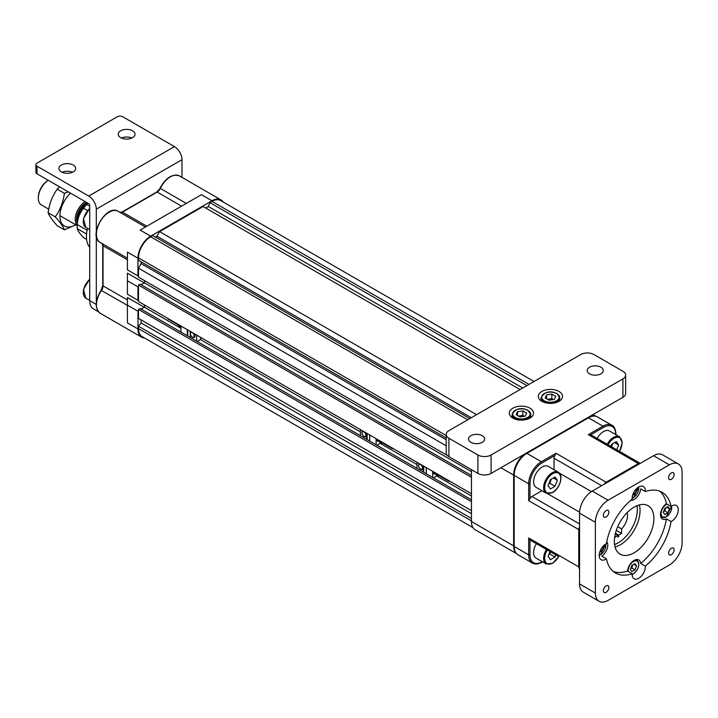 <?xml version="1.0" encoding="UTF-8"?>
<svg xmlns="http://www.w3.org/2000/svg" width="718" height="718" viewBox="0 0 718 718"><rect width="100%" height="100%" fill="white"/><g stroke="black" fill="none" stroke-linecap="round" stroke-linejoin="round"><path stroke-width="1.08" d="M446.183 435.539L138.493 257.888A17.241 9.953 -60 0 1 150.681 236.769L152.79 235.558L469.805 418.585M520.101 389.551L203.077 206.515L159.584 231.636L156.946 236.195L471.322 417.705M156.946 236.195L155.42 237.075M159.584 231.636L476.599 414.663M205.716 208.041L208.355 206.515L522.731 388.025M208.355 206.515L209.871 202.593L526.895 385.62M471.457 499.818L140.073 308.498L138.493 309.413L138.493 318.388L471.457 510.633L141.123 319.914L141.123 322.956L471.457 513.675M141.123 322.956L138.493 326.241L471.457 518.477M446.183 445.806L138.493 268.164L141.123 263.596L446.183 439.721M141.123 263.596L141.123 261.837M138.493 257.888L138.493 260.32L446.183 437.962M144.426 304.917L144.426 307.205L180.936 328.288M200.627 339.65L360.373 431.886M380.262 443.365L416.97 464.555M436.858 476.043L471.457 496.012M144.426 307.205L141.123 309.108M471.457 475.469L140.073 284.149L138.493 285.055L138.493 301.497L471.457 493.733M138.493 309.413L471.457 501.649M138.493 285.055L471.457 477.29M141.123 284.75L144.426 282.847L471.457 471.663M144.426 282.847L144.426 280.567M138.493 268.164L138.493 277.139L447.341 455.454M528.995 384.408L211.981 201.381A17.241 9.953 -60 0 1 220.597 200.528L534.048 381.491M472.991 527.622L142.065 336.562A17.241 9.953 -60 0 1 138.493 328.664L471.457 520.9M138.493 326.241L138.493 328.664M211.981 201.381L209.871 202.593M594.603 416.036A17.986 10.384 120 0 0 587.656 417.67L526.357 453.058A17.986 10.384 120 0 0 513.639 475.092L500.922 467.741M516.413 553.551L475.181 529.749A17.986 10.384 -60 0 1 471.457 521.51L471.457 469.68M471.457 521.51L513.639 545.868A17.986 10.384 120 0 0 515.703 552.689M513.639 545.868L513.639 475.092M38.314 198.15L38.314 197.387A13.983 8.069 -60 0 1 43.251 184.643A13.983 8.069 -60 0 1 48.196 180.263A14.916 8.607 120 0 0 43.583 184.562A14.916 8.607 120 0 0 38.314 198.15A14.916 8.607 120 0 0 41.402 204.971L48.698 209.189M86.42 202.332A13.983 8.069 120 0 0 81.484 206.712A13.983 8.069 120 0 0 77.203 223.19M77.194 225.416A14.916 8.607 -60 0 1 80.488 205.869A14.916 8.607 -60 0 1 85.128 201.587M87.102 230.245L77.293 224.581C77.661 218.155 79.77 212.725 83.62 208.283L87.461 210.509M86.582 239.381L83.62 237.676C79.77 233.673 77.67 230.675 77.293 228.683L86.546 234.014M89.714 206.21L86.69 204.459L87.802 203.131M87.533 228.387A27.966 16.146 120 0 0 89.068 246.462A27.966 16.146 120 0 0 89.714 247.297M77.481 220.345A12.771 7.368 -60 0 1 81.906 207.322A12.771 7.368 -60 0 1 87.327 202.853M77.293 228.683A22.366 12.915 -60 0 1 77.194 226.691L77.194 223.639A18.641 10.761 -60 0 1 83.791 206.658A18.641 10.761 -60 0 1 87.416 202.907M83.62 208.283A22.366 12.915 -60 0 1 85.101 206.299A22.366 12.915 -60 0 1 86.69 204.459M77.194 226.691A22.366 12.915 -60 0 1 77.293 224.581M75.623 224.734A21.675 12.511 -60 0 1 60.474 220.597A21.675 12.511 -60 0 1 67.555 196.382A21.675 12.511 -60 0 1 70.517 193.151M68.381 191.912L64.387 193.304C63.211 202.207 60.168 210.051 55.259 216.845C60.15 222.239 63.193 226.565 64.387 229.841L75.821 224.851M64.387 229.841L57.243 225.712C52.324 220.291 49.282 215.965 48.106 212.716C49.282 203.822 52.324 195.969 57.243 189.184L59.648 186.877M57.243 189.184L64.387 193.304M48.106 212.716L55.259 216.845M137.964 311.235L137.964 328.97L127.418 322.885L127.418 305.15L137.964 311.235L138.493 310.93M127.418 305.15L127.418 297.539L144.291 307.277M138.493 299.971L137.964 300.277L137.964 286.886L138.493 286.581M137.964 286.886L127.418 280.792L127.418 294.192L137.964 300.277M127.418 280.792L127.418 273.19L144.291 282.928M138.493 275.622L137.964 275.927L137.964 258.193L127.418 252.108L127.418 269.833L137.964 275.927M201.363 194.722L140.136 230.074L150.681 236.159A17.986 10.384 120 0 0 137.964 258.193M223.163 202.009A17.986 10.384 120 0 0 220.973 199.882A17.986 10.384 120 0 0 211.981 200.771L201.435 194.686M137.964 328.97A17.986 10.384 120 0 0 141.688 337.209A17.986 10.384 120 0 0 144.623 338.043M150.681 236.159L211.981 200.771M367.14 433.51L367.14 439.596M364.331 436.526A3.258 1.885 -120 0 0 365.956 436.688A3.258 1.885 -120 0 0 365.875 432.774M392.943 448.409A0.933 0.538 -60 0 1 392.118 447.924M382.2 442.476A0.933 0.538 -60 0 1 381.572 441.839M382.317 442.853A1.49 0.862 -60 0 1 382.2 442.925A1.49 0.862 -60 0 1 381.455 443.006A1.49 0.862 -60 0 1 381.276 441.669M381.455 443.006L377.758 440.87A1.49 0.862 -60 0 1 377.578 439.533M378.323 441.193A1.867 1.077 -60 0 1 377.578 441.193A1.867 1.077 -60 0 1 377.39 439.425M377.031 445.304L380.343 442.997A18.641 10.761 120 0 1 380.118 442.234M360.373 435.691L360.373 429.597M377.121 439.272A1.867 1.077 120 0 0 377.309 441.04A1.867 1.077 120 0 0 377.453 441.103M376.106 444.774L376.106 438.68M362.787 430.988A3.258 1.885 -120 0 0 362.698 431.033A3.258 1.885 -120 0 0 362.034 432.774M423.737 466.179L423.737 472.273M420.928 469.204A3.258 1.885 -120 0 0 422.552 469.366A3.258 1.885 -120 0 0 422.471 465.452M449.54 481.078A0.933 0.538 -60 0 1 448.714 480.602M438.797 475.145A0.933 0.538 -60 0 1 438.168 474.517M438.913 475.531A1.49 0.862 -60 0 1 438.797 475.603A1.49 0.862 -60 0 1 438.052 475.675A1.49 0.862 -60 0 1 437.872 474.338M438.052 475.675L434.354 473.548A1.49 0.862 -60 0 1 434.175 472.211M434.92 473.871A1.867 1.077 -60 0 1 434.175 473.871A1.867 1.077 -60 0 1 433.986 472.094M433.627 477.982L436.939 475.675A18.641 10.761 120 0 1 436.715 474.903M416.97 468.36L416.97 462.275M433.717 471.95A1.867 1.077 120 0 0 433.905 473.718A1.867 1.077 120 0 0 434.049 473.781M432.703 477.443L432.703 471.358M419.384 463.666A3.258 1.885 -120 0 0 419.294 463.711A3.258 1.885 -120 0 0 418.63 465.452M187.703 329.912L187.703 335.997M191.033 331.833A3.258 1.885 -120 0 0 190.414 333.538M167.922 318.487A0.933 0.538 120 0 0 168.102 319.034L178.073 324.778M178.145 324.392A1.49 0.862 120 0 0 178.369 325.604L180.936 327.085M197.324 341.553L200.905 339.093A18.641 10.761 -60 0 1 200.457 337.272M196.669 335.082L196.669 341.176M180.936 325.999L180.936 332.093M192.711 337.289A3.258 1.885 -120 0 0 194.345 337.451A3.258 1.885 -120 0 0 194.39 333.771M616.286 530.378L621.6 533.438L621.6 528.879A13.05 7.53 120 0 0 624.822 524.589A13.05 7.53 120 0 0 627.128 512.634M617.731 526.644L621.6 528.879M617.974 536.238L618.629 536.615L618.629 535.152L621.6 533.438M618.629 535.152L615.425 533.303M615.003 535.143L615.003 537.244L617.974 535.538L617.974 537.001L618.629 536.615M615.263 533.968L617.974 535.538M614.545 544.477A26.844 15.5 120 0 0 618.306 542.745A26.844 15.5 120 0 0 631.723 528.574A26.844 15.5 120 0 0 637.279 509.87A26.844 15.5 120 0 0 636.911 505.741M637.063 505.678A27.966 16.146 -60 0 1 637.279 508.954L637.279 509.87M618.306 542.745L617.507 543.203A27.966 16.146 -60 0 1 614.563 544.648M615.667 434.534L615.667 434.3A17.061 9.846 120 0 0 603.605 427.336L590.717 434.776L588.311 434.641L602.94 426.187A17.986 10.384 -60 0 1 611.942 425.298C614.141 426.088 615.47 428.96 615.936 433.914L615.936 434.695M528.663 537.953L529.983 539.963L529.983 554.843A0.933 0.538 180 0 1 528.663 554.843L528.663 537.953L578.753 566.87A0.933 0.538 0 0 0 579.543 567.023M542.045 462.877A17.061 9.846 120 0 0 529.983 483.761L529.983 498.642L528.663 500.661L528.663 483.761A17.986 10.384 -60 0 1 541.39 461.728L556.019 453.282L554.933 455.427L542.045 462.877A0.933 0.538 -120 0 0 541.39 461.728L526.886 453.363A17.986 10.384 120 0 0 514.169 475.388L514.169 546.47A17.986 10.384 120 0 0 517.893 554.709C515.255 553.048 513.917 550.176 513.891 546.093A0.933 0.538 0 0 0 514.169 546.47L528.663 554.843A17.986 10.384 -60 0 0 532.388 563.083C535.143 564.536 538.303 564.258 541.857 562.239A0.933 0.538 60 0 0 542.045 561.808L542.252 561.691M590.717 434.776A3.725 2.154 -60 0 1 590.833 434.83L640.268 463.37A3.725 2.154 -60 0 0 638.401 463.559L588.311 434.641M558.801 556.612L530.099 540.035A3.725 2.154 -60 0 1 529.983 539.963M529.983 498.642A3.725 2.154 -60 0 1 531.957 496.47L541.919 490.717M554.045 469.734L554.045 458.228A3.725 2.154 -60 0 1 554.933 455.427M639.343 504.925A27.966 16.146 -60 0 1 620.28 544.8A27.966 16.146 -60 0 1 615.048 547.008M634.12 507.123A27.966 16.146 -60 0 1 648.103 505.741A27.966 16.146 -60 0 1 652.384 528.152A27.966 16.146 -60 0 1 634.12 552.788A27.966 16.146 -60 0 1 620.137 554.17A27.966 16.146 -60 0 1 615.856 531.769A27.966 16.146 -60 0 1 634.12 507.123M613.235 571.456A46.607 26.907 120 0 0 627.559 571.034A9.325 5.385 -60 0 1 634.12 560.399A9.325 5.385 -60 0 1 638.778 559.941A9.325 5.385 -60 0 1 640.68 563.459A46.607 26.907 120 0 0 666.412 518.89A9.325 5.385 -60 0 1 662.409 519.006A9.325 5.385 -60 0 1 660.865 511.961A9.325 5.385 -60 0 1 666.412 503.74A46.607 26.907 120 0 0 659.609 491.13M666.412 518.89L671.025 521.546A9.325 5.385 120 0 0 671.689 521.205A9.325 5.385 120 0 0 677.774 512.993A9.325 5.385 120 0 0 676.347 505.526A9.325 5.385 120 0 0 671.689 505.984A9.325 5.385 120 0 0 671.025 506.405A46.607 26.907 120 0 0 662.032 492.261A46.607 26.907 120 0 0 645.294 491.543L640.68 488.877A9.325 5.385 -60 0 1 634.12 499.513A9.325 5.385 -60 0 1 630.664 500.383M606.782 541.758A9.325 5.385 -60 0 1 601.828 556.172L606.441 558.837A46.607 26.907 120 0 0 615.434 572.982A46.607 26.907 120 0 0 632.172 573.7A9.325 5.385 120 0 0 634.075 578.744A9.325 5.385 120 0 0 638.733 578.286A9.325 5.385 120 0 0 645.294 566.125L640.68 563.459M645.294 491.543A9.325 5.385 120 0 0 643.391 486.499A9.325 5.385 120 0 0 638.733 486.957A9.325 5.385 120 0 0 632.172 499.118A46.607 26.907 120 0 0 606.441 543.697A9.325 5.385 120 0 0 605.777 544.038A9.325 5.385 120 0 0 599.692 552.25A9.325 5.385 120 0 0 601.119 559.717A9.325 5.385 120 0 0 605.777 559.259A9.325 5.385 120 0 0 606.441 558.837M671.025 506.405L666.412 503.74M645.294 566.125A46.607 26.907 120 0 0 671.025 521.546M627.559 571.034L632.172 573.7M671.357 548.265A3.913 2.262 120 0 0 668.799 551.711A3.913 2.262 120 0 0 669.4 554.843A3.913 2.262 120 0 0 671.357 554.655A3.913 2.262 120 0 0 673.915 551.2A3.913 2.262 120 0 0 673.313 548.067A3.913 2.262 120 0 0 671.357 548.265M606.109 585.933A3.913 2.262 120 0 0 603.551 589.379A3.913 2.262 120 0 0 604.152 592.521A3.913 2.262 120 0 0 606.109 592.323A3.913 2.262 120 0 0 608.667 588.877A3.913 2.262 120 0 0 608.065 585.735A3.913 2.262 120 0 0 606.109 585.933M606.109 510.588A3.913 2.262 120 0 0 603.551 514.043A3.913 2.262 120 0 0 604.152 517.175A3.913 2.262 120 0 0 606.109 516.987A3.913 2.262 120 0 0 608.667 513.532A3.913 2.262 120 0 0 608.065 510.399A3.913 2.262 120 0 0 606.109 510.588M671.357 472.92A3.913 2.262 120 0 0 668.799 476.375A3.913 2.262 120 0 0 669.4 479.507A3.913 2.262 120 0 0 671.357 479.31A3.913 2.262 120 0 0 673.915 475.863A3.913 2.262 120 0 0 673.313 472.731A3.913 2.262 120 0 0 671.357 472.92M669.382 565.003A17.986 10.384 120 0 0 682.1 542.97L682.1 472.193A17.986 10.384 120 0 0 678.375 463.963A17.986 10.384 120 0 0 669.382 464.851L608.083 500.24A17.986 10.384 120 0 0 595.366 522.273L595.366 593.05A17.986 10.384 120 0 0 599.09 601.28A17.986 10.384 120 0 0 608.083 600.392L669.382 565.003M599.09 601.28L583.276 592.153A17.986 10.384 -60 0 1 579.543 583.913L595.366 593.05M595.366 522.273L579.543 513.137A17.986 10.384 -60 0 1 592.269 491.103L608.083 500.24M669.382 464.851L653.56 455.715A17.986 10.384 -60 0 1 662.552 454.826L678.375 463.963M653.56 455.715L592.269 491.103M579.543 513.137L579.543 583.913M612.66 443.724L612.221 444.846A5.681 3.276 120 0 0 612.562 443.778M611.296 446.641A5.681 3.276 120 0 0 612.221 444.846L611.485 446.758M614.635 442.575L618.656 444.9L616.753 449.8M610.874 446.399L611.7 444.28L616.34 441.597L618.656 444.9M607.159 444.262A12.116 6.992 -60 0 1 613.486 437.379A12.116 6.992 -60 0 1 619.544 436.777L609.528 430.997A12.116 6.992 120 0 0 603.47 431.59A12.116 6.992 120 0 0 597.143 438.474M551.361 479.112L550.93 480.234A5.681 3.276 120 0 0 551.262 479.166M548.812 483.77L549.773 483.223L555.041 486.265L550.401 488.94L548.085 485.646L550.401 479.669L555.041 476.985L557.365 480.288L555.041 486.265M548.983 483.322A5.681 3.276 120 0 0 550.93 480.234L549.773 483.223M553.345 477.964L557.365 480.288M558.254 472.166L548.238 466.386A12.116 6.992 120 0 0 542.18 466.978A12.116 6.992 120 0 0 534.264 477.658A12.116 6.992 120 0 0 536.122 487.369L546.138 493.149A12.116 6.992 -60 0 1 544.28 483.447A12.116 6.992 -60 0 1 552.196 472.767A12.116 6.992 -60 0 1 558.254 472.166C564.034 475.011 559.843 488.77 552.564 492.593L546.138 493.149M548.812 554.547L549.773 554L555.041 557.042L550.401 559.717L548.085 556.423L549.988 551.523M550.598 551.873L549.773 554M548.983 554.099A5.681 3.276 120 0 0 550.553 551.846M555.867 554.915L555.041 557.042M536.4 543.679A12.116 6.992 120 0 0 536.122 558.146L546.138 563.926A12.116 6.992 -60 0 1 546.425 549.458M665.882 507.752L665.451 508.856A3.805 2.199 120 0 0 665.739 507.832M663.656 511.449L664.671 510.857L667.964 512.76L664.859 514.555L663.306 512.347L664.859 508.344L667.964 506.549L669.526 508.757L667.964 512.76M663.692 511.36A3.805 2.199 120 0 0 665.451 508.856L664.671 510.857M666.834 507.204L669.526 508.757M632.666 495.088L635.017 493.733L633.536 492.88M635.897 489.344L636.57 489.73L635.017 493.733M636.121 489.093L636.57 489.73M632.926 564.833L632.495 565.937A3.805 2.199 120 0 0 632.791 564.913M630.7 568.53L631.714 567.938L635.017 569.841L631.903 571.636L630.35 569.428L631.903 565.416L635.017 563.621L636.57 565.838L635.017 569.841M630.736 568.432A3.805 2.199 120 0 0 632.495 565.937L631.714 567.938M633.877 564.285L636.57 565.838M599.718 552.169L602.061 550.814L600.58 549.961M602.94 546.416L603.614 546.811L602.061 550.814M603.165 546.174L603.614 546.811M132.561 137.641A8.392 4.846 0 0 0 135.02 134.221A8.392 4.846 0 0 0 129.841 129.743A8.392 4.846 0 0 0 120.696 130.793A8.392 4.846 0 0 0 118.237 134.221A8.392 4.846 0 0 0 123.415 138.691A8.392 4.846 0 0 0 132.561 137.641M121.441 138.027A8.392 4.846 180 0 1 131.816 138.027M73.245 171.889A8.392 4.846 0 0 0 75.695 168.47A8.392 4.846 0 0 0 70.517 163.991A8.392 4.846 0 0 0 61.38 165.041A8.392 4.846 0 0 0 58.921 168.47A8.392 4.846 0 0 0 64.099 172.939A8.392 4.846 0 0 0 73.245 171.889M62.116 172.275A8.392 4.846 180 0 1 72.5 172.275M36.995 166.181L36.995 173.792A3.725 2.154 180 0 1 35.9 172.275L35.9 164.664A3.725 2.154 0 0 0 36.995 166.181L88.745 196.068L174.429 146.598A10.698 6.175 60 0 1 181.986 159.692L181.986 177.373M174.429 146.598L122.67 116.72A3.725 2.154 0 0 0 117.402 116.72L36.995 163.139A3.725 2.154 0 0 0 35.9 164.664M98.393 311.756L93.448 308.893A17.986 10.384 -60 0 1 89.714 300.662L89.714 205.357A1.373 0.79 -120 0 0 88.745 203.679L36.995 173.792M96.311 302.35L96.311 235.953M96.311 231.573L96.311 209.162A10.698 6.175 -120 0 0 88.745 196.068M589.523 367.221A8.078 4.667 0 0 0 589.523 373.818A8.078 4.667 0 0 0 600.948 373.818A8.078 4.667 0 0 0 600.948 367.221A8.078 4.667 0 0 0 589.523 367.221M470.882 435.718A8.078 4.667 0 0 0 470.882 442.315A8.078 4.667 0 0 0 482.308 442.315A8.078 4.667 0 0 0 482.308 435.718A8.078 4.667 0 0 0 470.882 435.718M622.919 378.889A9.325 5.385 0 0 0 625.647 375.083A9.325 5.385 0 0 0 622.919 371.278L593.912 354.539A9.325 5.385 0 0 0 580.736 354.539L448.921 430.638A9.325 5.385 0 0 0 446.183 434.444A9.325 5.385 0 0 0 448.921 438.249L477.919 454.997A9.325 5.385 0 0 0 491.094 454.997L622.919 378.889L622.919 397.305A9.325 5.385 180 0 0 625.647 393.509L625.647 375.083M491.094 454.997L491.094 473.413A9.325 5.385 180 0 1 477.919 473.413L477.919 454.997M448.921 438.249L448.921 456.666A9.325 5.385 180 0 1 446.183 452.861L446.183 434.444M541.848 391.454A12.116 6.992 0 0 0 538.303 396.399A12.116 6.992 0 0 0 545.779 402.861A12.116 6.992 0 0 0 558.981 401.344A12.116 6.992 0 0 0 562.535 396.399A12.116 6.992 0 0 0 555.05 389.937A12.116 6.992 0 0 0 541.848 391.454M512.849 408.192A12.116 6.992 0 0 0 509.295 413.137A12.116 6.992 0 0 0 516.78 419.599A12.116 6.992 0 0 0 529.983 418.082A12.116 6.992 0 0 0 533.537 413.137A12.116 6.992 0 0 0 526.052 406.675A12.116 6.992 0 0 0 512.849 408.192M448.921 456.666L477.919 473.413M491.094 473.413L622.919 397.305M553.282 399.549A4.739 2.737 0 0 0 549.189 399.082L551.828 398.669L551.828 394.101L555.705 396.336L554.287 399.387L549.001 400.204L545.133 397.978L546.551 394.927L551.828 394.101M553.336 399.54L551.828 398.669M547.502 399.343L549.189 399.082A4.739 2.737 0 0 0 547.726 399.468M546.551 398.795L546.551 394.927M524.284 416.287A4.739 2.737 0 0 0 520.191 415.821L522.83 415.417L522.83 410.849L526.698 413.083L525.289 416.135L520.003 416.952L516.134 414.717L517.543 411.665L522.83 410.849M524.328 416.278L522.83 415.417M518.504 416.081L520.191 415.821A4.739 2.737 0 0 0 518.728 416.216M517.543 415.534L517.543 411.665M150.681 236.769L467.705 419.797M101.875 243.187L102.755 245.368A0.933 0.538 0 0 0 103.033 245.753L103.033 285.854A5.591 3.231 -60 0 1 101.471 290.395A17.986 10.384 120 0 0 100.17 313.236L141.688 337.209M102.539 243.824A5.591 3.231 -60 0 1 103.033 245.753L127.418 259.826M100.17 242.46C87.632 236.168 106.443 203.589 118.156 211.298A17.986 10.384 120 0 0 100.17 221.683A17.986 10.384 120 0 0 100.17 242.46L127.418 258.193M102.755 245.368L102.755 285.477A0.933 0.538 0 0 0 103.033 285.854L127.418 299.936M186.276 203.436L160.006 188.215C165.831 177.696 172.311 173.594 179.446 175.91A17.986 10.384 120 0 0 160.329 188.457A5.591 3.231 -60 0 1 157.179 192.074L122.437 212.133A0.933 0.538 -120 0 0 121.979 212.088L119.646 212.411M146.831 226.215L122.437 212.133A5.591 3.231 -60 0 1 120.525 212.663M101.211 290.395L127.418 305.374M181.564 206.156L157.179 192.074A0.933 0.538 -120 0 0 156.712 192.029L121.979 212.088M156.712 192.029L160.195 188.233M363.936 436.293A2.701 1.562 -120 0 0 365.848 435.189A2.701 1.562 -120 0 0 363.936 431.886A2.701 1.562 -120 0 0 362.025 432.99A2.701 1.562 -120 0 0 363.936 436.293M367.015 433.43L367.015 439.524M366.745 439.371L366.745 433.277M369.734 435L369.734 441.094M420.533 468.971A2.701 1.562 -120 0 0 422.444 467.867A2.701 1.562 -120 0 0 420.533 464.555A2.701 1.562 -120 0 0 418.621 465.659A2.701 1.562 -120 0 0 420.533 468.971M423.611 466.108L423.611 472.193M423.342 472.04L423.342 465.955M426.33 467.678L426.33 473.763M192.316 332.649A2.701 1.562 -120 0 0 190.405 333.753A2.701 1.562 -120 0 0 192.316 337.065A2.701 1.562 -120 0 0 194.228 335.961A2.701 1.562 -120 0 0 192.316 332.649M190.297 337.496L190.297 334.103L190.297 337.496M190.297 332.99L190.297 331.402L190.297 332.99M187.577 329.831L187.577 335.925M187.308 335.773L187.308 329.679M587.979 417.777A0.933 0.538 60 0 1 588.446 417.822L526.886 453.363A0.933 0.538 60 0 0 526.42 453.309L587.979 417.777C592.503 415.704 595.662 415.417 597.439 416.925A17.986 10.384 120 0 0 588.446 417.822L602.94 426.187A0.933 0.538 -120 0 1 603.605 427.336M526.231 453.74A0.933 0.538 60 0 1 526.42 453.309C518.791 458.551 514.618 465.785 513.891 475.011A0.933 0.538 0 0 0 514.169 475.388L528.663 483.761A0.933 0.538 180 0 0 529.983 483.761M514.169 474.634A0.933 0.538 0 0 0 513.891 475.011L513.891 546.093M529.983 554.843A17.061 9.846 120 0 0 542.045 561.808M606.638 482.81A0.933 0.538 -120 0 0 606.109 482.2L638.401 463.559A0.933 0.538 -120 0 1 638.93 464.169M604.224 484.201A3.725 2.154 -60 0 1 606.109 482.2L556.019 453.282M579.525 568.575A3.725 2.154 -60 0 1 578.753 566.87L578.753 529.579A0.933 0.538 0 0 0 579.543 529.731M528.663 500.661L578.753 529.579A3.725 2.154 -60 0 1 579.543 526.949M531.957 496.47L579.543 523.943M601.63 485.7L554.045 458.228M559.43 473.135L591.435 491.615M547.565 493.688L579.579 512.167M619.419 451.335A11.371 6.57 120 0 0 621.519 439.901A11.371 6.57 120 0 0 614.016 438.294A11.371 6.57 120 0 0 608.056 444.774M552.725 492.252A11.371 6.57 120 0 0 560.767 478.323A11.371 6.57 120 0 0 552.725 473.683A11.371 6.57 120 0 0 544.684 487.603A11.371 6.57 120 0 0 552.725 492.252M547.322 549.979A11.371 6.57 120 0 0 545.222 561.413A11.371 6.57 120 0 0 552.725 563.029A11.371 6.57 120 0 0 558.676 556.54M671.599 506.037A7.925 4.577 -60 0 1 671.68 507.321M667.085 504.126A7.458 4.308 120 0 0 666.412 504.467A7.458 4.308 120 0 0 661.143 513.594A7.458 4.308 120 0 0 666.412 516.637A7.458 4.308 120 0 0 671.518 506.082M666.089 516.834A7.925 4.577 -60 0 1 662.122 517.22A7.925 4.577 -60 0 1 660.506 514.133M638.643 487.01A7.925 4.577 -60 0 1 638.733 488.294M632.145 498.184A7.458 4.308 120 0 0 633.455 497.61A7.458 4.308 120 0 0 638.562 487.055M633.132 497.807A7.925 4.577 -60 0 1 632.145 498.274M633.608 560.722A7.925 4.577 -60 0 1 637.09 560.578A7.925 4.577 -60 0 1 638.733 564.402M632.145 574.283A7.458 4.308 120 0 0 633.455 573.718A7.458 4.308 120 0 0 638.733 564.59A7.458 4.308 120 0 0 633.455 561.539A7.458 4.308 120 0 0 628.232 571.42M633.132 573.906A7.925 4.577 -60 0 1 632.145 574.382M605.687 544.091A7.925 4.577 -60 0 1 605.777 545.375M599.189 555.256A7.458 4.308 120 0 0 600.508 554.691A7.458 4.308 120 0 0 605.615 544.136M600.176 554.879A7.925 4.577 -60 0 1 599.189 555.355M89.714 300.662L96.167 304.387M181.986 159.692L96.311 209.162M89.714 279.374A12.116 6.992 120 0 0 83.62 289.875A12.116 6.992 120 0 0 85.837 298.176L83.423 289.498L89.714 279.015M89.714 208.597A12.116 6.992 120 0 0 83.62 219.098A12.116 6.992 120 0 0 85.837 227.4L83.423 218.721L89.714 208.238M543.822 401.416A9.325 5.385 180 0 1 541.094 397.61C544.747 391.669 550.015 390.314 556.89 393.554L559.735 397.61A9.325 5.385 180 0 1 553.982 402.583A9.325 5.385 180 0 1 543.822 401.416M556.612 393.581A8.76 5.062 0 0 0 544.217 393.581A8.76 5.062 0 0 0 544.217 400.734A8.76 5.062 0 0 0 556.612 400.734A8.76 5.062 0 0 0 556.612 393.581M557.006 393.805A9.325 5.385 180 0 1 559.735 397.61L559.735 400.868M514.824 418.163A9.325 5.385 180 0 1 512.096 414.358C515.748 408.407 521.017 407.061 527.892 410.292L530.737 414.358A9.325 5.385 180 0 1 524.984 419.33A9.325 5.385 180 0 1 514.824 418.163M527.613 410.319A8.76 5.062 0 0 0 515.219 410.319A8.76 5.062 0 0 0 515.219 417.481A8.76 5.062 0 0 0 527.613 417.481A8.76 5.062 0 0 0 527.613 410.319M528.008 410.552A9.325 5.385 180 0 1 530.737 414.358L530.737 417.607M592.924 414.627L595.698 416.225M59.899 215.66L77.194 225.64M100.17 313.236C94.597 308.201 94.902 300.546 101.103 290.243L102.755 285.477M118.156 211.298L145.404 227.032M179.446 175.91L220.973 199.882M362.698 431.033C361.316 432.694 361.764 434.534 364.053 436.553L365.956 436.688M369.68 434.973L369.68 441.058M392.279 448.606L381.734 442.521M419.294 463.711C417.912 465.372 418.361 467.203 420.649 469.231L422.552 469.366M426.277 467.651L426.277 473.736M448.876 481.284L438.33 475.19M191.087 331.806C189.705 333.457 190.153 335.297 192.433 337.316L194.345 337.451M190.243 331.375L190.243 337.46M542.53 561.844L541.857 562.239M597.439 416.925L611.942 425.298M517.893 554.709L532.388 563.083M619.535 451.407L622.273 442.746L619.544 436.777M546.138 563.926L552.564 563.37L558.801 556.603M660.659 516.377L662.122 517.22L666.313 516.852L671.689 505.984M632.145 498.382L633.366 497.825L638.733 486.957M632.145 574.481L633.366 573.933C638.876 569.105 640.124 564.653 637.09 560.578L635.627 559.735M599.189 555.454L600.41 554.906L605.786 544.038M89.714 300.42L85.837 298.176M89.714 229.643L85.837 227.4M541.094 400.868L541.094 397.61M512.096 417.607L512.096 414.358"/></g></svg>

